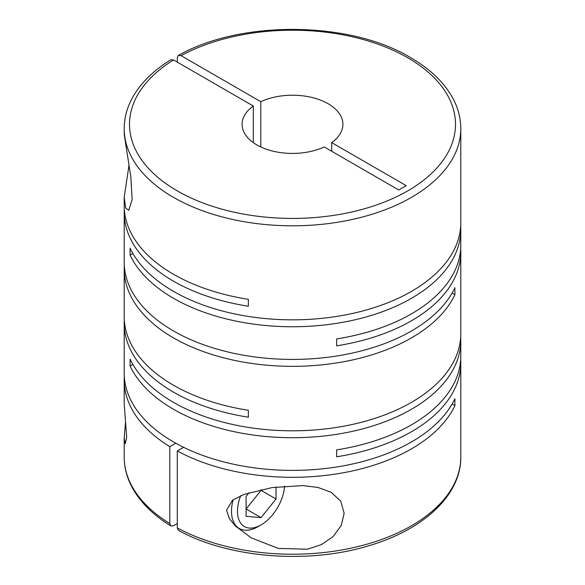 <?xml version="1.0" encoding="UTF-8"?>
<svg xmlns="http://www.w3.org/2000/svg" width="585" height="585" viewBox="0 0 585 585"><rect width="100%" height="100%" fill="white"/><g stroke="black" fill="none" stroke-linecap="round" stroke-linejoin="round"><path stroke-width="0.88" d="M125.526 422.092L124.203 437.909L125.227 443.693L126.682 437.368L124.203 403.599L124.203 380.133A168.297 97.168 0 0 0 169.811 446.647L169.811 523.568A168.297 97.168 180 0 1 124.203 457.053C124.232 467.356 126.813 477.367 131.954 487.071C139.976 501.952 152.941 514.91 170.864 525.959L169.811 523.568M128.949 165.577L124.203 197.277L124.203 205.554A168.297 97.168 0 0 0 173.496 274.263A168.297 97.168 0 0 0 248.354 299.323L248.354 306.233A168.297 97.168 0 0 1 173.496 281.18A168.297 97.168 0 0 1 124.203 212.472L124.203 262.255A168.297 97.168 0 0 0 173.496 330.956A168.297 97.168 0 0 0 454.903 287.74L454.903 294.657A168.297 97.168 0 0 1 173.496 337.874A168.297 97.168 0 0 1 124.203 269.166L124.203 316.529A168.297 97.168 0 0 0 173.496 385.23A168.297 97.168 0 0 0 248.354 410.29L248.354 417.207A168.297 97.168 0 0 1 173.496 392.147A168.297 97.168 0 0 1 124.203 323.439L124.203 373.223A168.297 97.168 0 0 0 173.496 441.931A168.297 97.168 0 0 0 454.903 398.707L454.903 405.624A168.297 97.168 0 0 1 177.299 450.969L183.624 447.313M460.688 226.124A168.297 97.168 0 0 1 460.797 229.583A168.297 97.168 0 0 1 356.901 319.351A168.297 97.168 0 0 1 173.496 298.291A168.297 97.168 0 0 1 130.097 255.075L130.097 248.157A168.297 97.168 0 0 0 173.496 291.374A168.297 97.168 0 0 0 356.901 312.441A168.297 97.168 0 0 0 460.797 222.673L460.797 128.641A168.297 97.168 180 0 1 356.901 218.41A168.297 97.168 180 0 1 173.496 197.35A168.297 97.168 180 0 1 124.203 128.641L124.239 134.608L130.85 177.05L132.144 199.653L128.737 210.256L125.695 208.077L124.203 197.277M132.883 364.433L130.097 366.042L130.097 359.124A168.297 97.168 0 0 0 173.496 402.348A168.297 97.168 0 0 0 356.901 423.408A168.297 97.168 0 0 0 460.797 333.64L460.797 252.055A168.297 97.168 0 0 0 460.688 248.596M460.797 229.583L460.797 245.137A168.297 97.168 0 0 1 336.646 338.905L336.646 345.815A168.297 97.168 0 0 0 460.797 252.055M124.312 209.013A168.297 97.168 0 0 0 124.203 212.472M124.312 265.707A168.297 97.168 0 0 0 124.203 269.166M226.541 510.149L229.335 518.581L235.536 526.134L251.331 537.886L278.38 548.438L307.439 549.198L321.355 544.664L333.209 536.496L341.282 525.41L344.148 513.228L340.741 501.177L331.293 492.387L318.035 487.459L302.847 485.579L272.018 487.597L244.113 494.384L232.567 500.138L226.541 510.149M130.097 366.042A168.297 97.168 0 0 0 173.496 409.259A168.297 97.168 0 0 0 356.901 430.319A168.297 97.168 0 0 0 460.797 340.55A168.297 97.168 0 0 0 460.688 337.099M460.797 340.55L460.797 356.111A168.297 97.168 0 0 1 336.646 449.872L336.646 456.783A168.297 97.168 0 0 0 460.797 363.022L460.797 457.053A168.297 97.168 180 0 1 359.344 546.229A168.297 97.168 180 0 1 177.299 527.889L177.299 450.969M460.797 363.022A168.297 97.168 0 0 0 460.688 359.563M177.299 62.127L177.299 57.805L178.432 55.363L181.043 55.648A163.003 94.112 180 0 1 407.76 57.776A163.003 94.112 180 0 1 407.76 190.864A163.003 94.112 180 0 1 177.24 190.864A163.003 94.112 180 0 1 173.555 59.97L253.312 106.017L253.312 142.623M260.793 146.945L260.793 101.695A50.412 29.104 180 0 1 328.148 103.742A50.412 29.104 180 0 1 342.912 124.32A50.412 29.104 180 0 1 331.688 142.623L331.688 151.266M177.299 523.568L173.555 525.725L170.864 525.959M284.581 486.077A33.345 19.246 -60 0 1 261.064 524.899L258.073 526.624A37.579 21.696 -60 0 1 239.287 528.482A37.579 21.696 -60 0 1 231.499 511.283A37.579 21.696 -60 0 1 233.137 499.729M261.064 524.899A33.345 19.246 -60 0 1 237.488 511.283A33.345 19.246 -60 0 1 240.698 495.722M452.117 404.016L454.903 405.624M124.312 376.681A168.297 97.168 0 0 0 124.203 380.133M175.763 443.211L169.811 446.647M124.312 319.98A168.297 97.168 0 0 0 124.203 323.439M452.117 293.048L454.903 294.657M130.097 255.075L132.883 253.466M248.976 492.753L246.095 496.336L246.095 516.292L261.064 517.63L246.095 508.987L261.064 490.369L261.064 489.63M261.064 517.63L276.032 499.005L276.032 487.02M261.064 490.369L276.032 499.005M253.312 106.017A50.412 29.104 180 0 0 242.088 124.32A50.412 29.104 180 0 0 270.789 150.586A50.412 29.104 180 0 0 324.207 146.945L398.78 190.001L406.268 185.679L331.688 142.623M260.793 101.695L181.043 55.648M124.203 128.641C124.232 118.287 126.835 108.24 132.02 98.492C140.049 83.67 152.992 70.748 170.864 59.729L173.555 59.97M177.299 527.889L178.432 530.332C228.413 558.119 308.215 564.466 369.055 545.666C423.811 529.674 461.236 494.778 460.797 457.053M460.797 128.641C460.768 118.331 458.187 108.327 453.046 98.624C444.432 82.69 430.224 68.986 410.407 57.513C349.83 20.921 240.94 19.934 178.432 55.363M239.287 528.482L236.004 526.595M124.203 437.909L124.203 457.053"/></g></svg>
